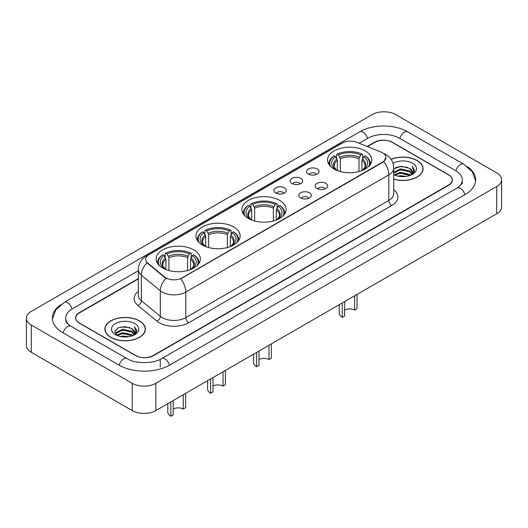 <?xml version="1.0" encoding="UTF-8"?>
<svg xmlns="http://www.w3.org/2000/svg" width="528" height="528" viewBox="0 0 528 528"><rect width="100%" height="100%" fill="white"/><g stroke="black" fill="none" stroke-linecap="round" stroke-linejoin="round"><path stroke-width="0.79" d="M279.642 200.396A22.123 12.771 0 0 0 255.532 197.63A22.123 12.771 0 0 0 241.877 209.431A22.123 12.771 0 0 0 248.358 218.46A22.123 12.771 0 0 0 272.468 221.225A22.123 12.771 0 0 0 286.123 209.431A22.123 12.771 0 0 0 279.642 200.396M233.66 226.941A22.123 12.771 0 0 0 209.557 224.176A22.123 12.771 0 0 0 195.895 235.976A22.123 12.771 0 0 0 202.376 245.005A22.123 12.771 0 0 0 226.486 247.777A22.123 12.771 0 0 0 240.141 235.976A22.123 12.771 0 0 0 233.66 226.941M193.875 249.916A22.123 12.771 0 0 0 169.772 247.144A22.123 12.771 0 0 0 156.116 258.944A22.123 12.771 0 0 0 162.591 267.973A22.123 12.771 0 0 0 186.701 270.745A22.123 12.771 0 0 0 200.356 258.944A22.123 12.771 0 0 0 193.875 249.916M365.29 150.949A22.123 12.771 0 0 0 341.18 148.183A22.123 12.771 0 0 0 327.525 159.977A22.123 12.771 0 0 0 334.006 169.013A22.123 12.771 0 0 0 358.109 171.778A22.123 12.771 0 0 0 371.765 159.977A22.123 12.771 0 0 0 365.29 150.949M308.385 174.088A6.263 3.617 180 0 1 307.144 173.065A6.263 3.617 180 0 1 309.217 168.571A6.263 3.617 180 0 1 317.242 168.98A6.263 3.617 180 0 1 318.483 173.065A6.263 3.617 180 0 1 308.385 174.088M316.477 174.464A3.755 2.171 0 0 0 315.473 173.408A3.755 2.171 0 0 0 311.771 172.861A3.755 2.171 0 0 0 309.151 174.464M292.037 183.526A6.263 3.617 180 0 1 290.796 182.503A6.263 3.617 180 0 1 292.868 178.015A6.263 3.617 180 0 1 300.894 178.418A6.263 3.617 180 0 1 302.135 182.503A6.263 3.617 180 0 1 292.037 183.526M300.128 183.902A3.755 2.171 0 0 0 299.119 182.846A3.755 2.171 0 0 0 295.423 182.299A3.755 2.171 0 0 0 292.802 183.902M275.689 192.971A6.263 3.617 180 0 1 274.448 191.948A6.263 3.617 180 0 1 276.52 187.453A6.263 3.617 180 0 1 284.539 187.856A6.263 3.617 180 0 1 285.787 191.948A6.263 3.617 180 0 1 275.689 192.971M283.78 193.34A3.755 2.171 0 0 0 282.77 192.284A3.755 2.171 0 0 0 279.068 191.737A3.755 2.171 0 0 0 276.448 193.34M316.978 188.489A6.263 3.617 180 0 1 315.731 187.466A6.263 3.617 180 0 1 317.81 182.972A6.263 3.617 180 0 1 325.829 183.374A6.263 3.617 180 0 1 327.07 187.466A6.263 3.617 180 0 1 316.978 188.489M325.07 188.859A3.755 2.171 0 0 0 324.06 187.803A3.755 2.171 0 0 0 320.357 187.255A3.755 2.171 0 0 0 317.737 188.859M300.623 197.927A6.263 3.617 180 0 1 299.383 196.904A6.263 3.617 180 0 1 301.455 192.41A6.263 3.617 180 0 1 309.481 192.812A6.263 3.617 180 0 1 310.721 196.904A6.263 3.617 180 0 1 300.623 197.927M308.715 198.304A3.755 2.171 0 0 0 307.712 197.248A3.755 2.171 0 0 0 304.009 196.693A3.755 2.171 0 0 0 301.389 198.304M381.137 152.13A11.266 6.508 180 0 1 382.642 152.856A11.266 6.508 180 0 1 385.942 157.456A11.266 6.508 180 0 1 382.642 162.056L181.955 277.926A11.266 6.508 180 0 1 164.756 277.055L147.741 263.023A11.266 6.508 180 0 1 145.702 259.294A11.266 6.508 180 0 1 149.002 254.694L342.401 143.035A11.266 6.508 180 0 1 356.836 142.303L381.137 152.13M138.329 278.916L79.398 312.939A12.52 7.227 0 0 0 75.728 318.054A12.52 7.227 0 0 0 79.398 323.162L135.472 355.542A12.52 7.227 0 0 0 153.179 355.542L448.602 184.978A12.52 7.227 0 0 0 452.272 179.863A12.52 7.227 0 0 0 448.602 174.755L392.528 142.382A12.52 7.227 0 0 0 374.821 142.382L367.488 146.612M458.126 187.4A22.539 13.015 0 0 0 462.29 179.863A22.539 13.015 0 0 0 455.684 170.663L399.61 138.29A22.539 13.015 0 0 0 367.739 138.29L359.159 143.246M138.329 270.739L72.316 308.854A22.539 13.015 0 0 0 65.71 318.054A22.539 13.015 0 0 0 69.874 325.591M132.224 383.315A16.698 9.636 0 0 0 155.833 383.315L496.709 186.509A16.698 9.636 0 0 0 501.6 179.698A16.698 9.636 0 0 0 496.709 172.88L395.776 114.602A16.698 9.636 0 0 0 372.167 114.602L31.291 311.408A16.698 9.636 0 0 0 26.4 318.226A16.698 9.636 0 0 0 31.291 325.037L132.224 383.315L132.224 410.579A16.698 9.636 0 0 0 155.833 410.579L496.709 213.774A16.698 9.636 0 0 0 501.6 206.956L501.6 179.698M26.4 318.226L26.4 345.484A16.698 9.636 0 0 0 31.291 352.301L132.224 410.579M60.654 304.801A35.897 20.724 0 0 0 52.358 318.054A35.897 20.724 0 0 0 62.872 332.706L118.945 365.079A35.897 20.724 0 0 0 169.706 365.079L465.128 194.522A35.897 20.724 0 0 0 475.642 179.863A35.897 20.724 0 0 0 467.346 166.61M393.73 179.223A20.242 11.689 0 0 0 423.1 168.788A20.242 11.689 0 0 0 417.173 160.525A20.242 11.689 0 0 0 391.017 159.311M139.458 320.866A20.242 11.689 0 0 0 117.394 318.331A20.242 11.689 0 0 0 104.9 329.129A20.242 11.689 0 0 0 110.827 337.392A20.242 11.689 0 0 0 132.891 339.926A20.242 11.689 0 0 0 145.385 329.129A20.242 11.689 0 0 0 139.458 320.866M385.942 157.456L383.737 161.601L382.642 162.393L180.688 278.83A14.606 8.435 60 0 1 185.79 292.07A16.698 9.636 180 0 1 162.182 292.07A16.698 9.636 180 0 1 160.307 290.783L141.346 275.147A16.698 9.636 180 0 1 138.329 269.617L138.329 295.178A16.698 9.636 0 0 0 141.346 300.709L160.307 316.338A16.698 9.636 0 0 0 162.182 317.625A16.698 9.636 0 0 0 185.79 317.625L388.839 200.396A16.698 9.636 0 0 0 393.73 193.585L393.73 168.023A16.698 9.636 180 0 1 388.839 174.841A14.606 8.435 -120 0 0 383.737 161.601M167.284 278.83L164.756 277.55L146.982 262.753A14.606 9.768 129.5 0 0 141.346 275.147L141.346 300.709A4.171 2.792 -50.5 0 1 137.927 305.494A20.869 12.052 180 0 1 138.329 291.357M138.329 278.573L79.246 312.688A12.52 7.227 0 0 0 75.583 317.797A12.52 7.227 0 0 0 79.246 322.912L135.914 355.628A12.52 7.227 0 0 0 153.622 355.628L448.754 185.236A12.52 7.227 0 0 0 452.417 180.121A12.52 7.227 0 0 0 448.754 175.012L392.086 142.296A12.52 7.227 0 0 0 374.378 142.296L367.145 146.474M393.73 179.084A20.031 11.57 0 0 0 422.895 168.788A20.031 11.57 0 0 0 417.028 160.611A20.031 11.57 0 0 0 391.096 159.43M398.112 176.154L400.415 175.738L406.553 176.352M400.811 176.557L403.814 176.629M394.271 174.854L400.415 172.333L409.53 174.313L410.685 175.217M394.858 175.144L400.415 173.184L409.992 175.481M393.73 172.24L400.415 168.927L409.53 170.9L411.965 173.62M393.73 173.092L400.415 169.778L409.53 171.752L411.748 174.022M410.731 175.197A9.438 5.445 0 0 0 412.295 172.201A9.438 5.445 0 0 0 409.53 168.346L412.289 172.405M393.73 174.616A13.609 7.854 0 0 0 412.48 174.346A13.609 7.854 0 0 0 412.48 163.231A13.609 7.854 0 0 0 393.004 163.37M409.53 168.346L401.128 166.274L393.73 168.874M411.655 174.788L414.46 171.197L414.553 170.353L412.216 166.3L413.582 170.834L410.883 175.138M412.216 166.3L414.546 170.518M395.459 167.666L399.835 166.597L407.524 167.297M397.016 170.544L399.835 170.009L407.24 170.623M397.016 173.95L399.835 173.415L407.24 174.029M110.972 337.306A20.031 11.57 0 0 0 132.805 339.814A20.031 11.57 0 0 0 145.174 329.129A20.031 11.57 0 0 0 139.306 320.951A20.031 11.57 0 0 0 117.473 318.443A20.031 11.57 0 0 0 105.105 329.129A20.031 11.57 0 0 0 110.972 337.306M120.397 336.494L122.701 336.079L128.832 336.692M123.09 336.897L126.1 336.97M116.556 335.188L122.701 332.673L131.815 334.646L132.97 335.557M117.143 335.485L122.701 333.524L132.271 335.821M115.797 334.488L116.028 332.548L122.701 329.261L131.815 331.241L134.251 333.953M115.744 334.244L116.028 333.399L122.701 330.112L131.815 332.092L134.033 334.363M133.016 335.537A9.438 5.445 0 0 0 134.574 332.534A9.438 5.445 0 0 0 131.815 328.687L134.567 332.739M134.765 323.572A13.609 7.854 0 0 0 115.52 323.572A13.609 7.854 0 0 0 115.52 334.686A13.609 7.854 0 0 0 134.765 334.686A13.609 7.854 0 0 0 134.765 323.572M131.815 328.687L125.09 326.621L118.12 327.815L114.761 331.386L116.668 335.28M133.94 335.122L136.745 331.538L136.838 330.693L134.495 326.641L135.861 331.175L133.168 335.471M134.495 326.641L136.831 330.858M117.744 328.007L122.113 326.938L129.809 327.637M119.295 330.884L122.113 330.343L129.525 330.964M119.295 334.29L122.113 333.755L129.525 334.369M357.027 294.419L357.027 308.735L354.664 310.094A7.095 4.099 0 0 0 344.632 310.094M344.632 301.574L344.632 315.889L342.269 317.255L342.269 302.94M354.664 310.094L354.664 295.786M337.352 170.597L337.352 160.406L335.564 156.625A17.945 10.362 0 0 0 335.564 169.475L335.227 169.666M336.56 158.334L336.56 154.466L337.154 154.13A19.866 11.471 0 0 1 362.142 154.13L360.776 154.915A17.945 10.362 0 0 0 338.521 154.915L340.303 158.697L340.303 171.554M358.994 171.554L358.994 158.697L360.776 154.915M330.785 166.657A19.866 11.471 0 0 1 334.198 155.833L333.61 156.169A20.704 11.953 0 0 0 328.944 163.726A20.704 11.953 0 0 0 328.997 164.558M362.142 154.13L362.736 154.466L362.736 158.334M334.198 155.833L335.564 156.625M338.521 154.915L337.154 154.13M335.564 169.475L337.207 170.537M370.3 164.558A20.704 11.953 0 0 0 370.346 163.726A20.704 11.953 0 0 0 365.686 156.169L365.092 155.833A19.866 11.471 0 0 1 368.504 166.657M364.063 169.666L363.726 169.475A17.945 10.362 0 0 0 363.726 156.625L365.092 155.833M362.089 170.537L363.726 169.475M363.726 156.625L361.944 160.406L361.944 170.597M339.214 304.702L339.214 312.992A10.435 6.026 0 0 0 342.269 317.255M271.379 343.867L271.379 358.182L269.016 359.548A7.095 4.099 0 0 0 258.984 359.548M258.984 351.028L258.984 365.336L256.621 366.703L256.621 352.387M269.016 359.548L269.016 345.233M251.704 220.044L251.704 209.854L249.922 206.072A17.945 10.362 0 0 0 249.922 218.922L249.586 219.113M250.912 207.781L250.912 203.914L251.506 203.577A19.866 11.471 0 0 1 276.494 203.577L275.128 204.369A17.945 10.362 0 0 0 252.872 204.369L254.654 208.144L254.654 221.001M273.346 221.001L273.346 208.144L275.128 204.369M245.144 216.104A19.866 11.471 0 0 1 248.556 205.28L247.962 205.623A20.704 11.953 0 0 0 243.296 213.173A20.704 11.953 0 0 0 243.349 214.005M276.494 203.577L277.088 203.914L277.088 207.781M248.556 205.28L249.922 206.072M252.872 204.369L251.506 203.577M249.922 218.922L251.559 219.985M284.651 214.005A20.704 11.953 0 0 0 284.704 213.173A20.704 11.953 0 0 0 280.038 205.623L279.444 205.28A19.866 11.471 0 0 1 282.856 216.104M278.414 219.113L278.078 218.922A17.945 10.362 0 0 0 278.078 206.072L279.444 205.28M276.441 219.985L278.078 218.922M278.078 206.072L276.296 209.854L276.296 220.044M253.565 354.149L253.565 362.439A10.435 6.026 0 0 0 256.621 366.703M225.397 370.418L225.397 384.727L223.034 386.093A7.095 4.099 0 0 0 213.002 386.093M213.002 377.573L213.002 391.888L210.639 393.248L210.639 378.932M223.034 386.093L223.034 371.778M205.722 246.589L205.722 236.399L203.94 232.617A17.945 10.362 0 0 0 203.94 245.467L203.603 245.659M204.93 234.326L204.93 230.465L205.524 230.122A19.866 11.471 0 0 1 230.512 230.122L229.145 230.914A17.945 10.362 0 0 0 206.89 230.914L208.672 234.696L208.672 247.553M227.363 247.553L227.363 234.696L229.145 230.914M199.162 242.649A19.866 11.471 0 0 1 202.574 231.825L201.98 232.168A20.704 11.953 0 0 0 197.314 239.725A20.704 11.953 0 0 0 197.366 240.55M230.512 230.122L231.106 230.465L231.106 234.326M202.574 231.825L203.94 232.617M206.89 230.914L205.524 230.122M203.94 245.467L205.577 246.536M238.669 240.55A20.704 11.953 0 0 0 238.722 239.725A20.704 11.953 0 0 0 234.056 232.168L233.462 231.825A19.866 11.471 0 0 1 236.874 242.649M232.432 245.659L232.096 245.467A17.945 10.362 0 0 0 232.096 232.617L233.462 231.825M230.459 246.536L232.096 245.467M232.096 232.617L230.314 236.399L230.314 246.589M207.583 380.701L207.583 388.991A10.435 6.026 0 0 0 210.639 393.248M185.612 393.386L185.612 407.695L183.256 409.061A7.095 4.099 0 0 0 173.217 409.061M173.217 400.541L173.217 414.856L170.854 416.216L170.854 401.9M183.256 409.061L183.256 394.746M165.937 269.564L165.937 259.367L164.155 255.585A17.945 10.362 0 0 0 164.155 268.435L163.819 268.633M165.145 257.294L165.145 253.433L165.739 253.09A19.866 11.471 0 0 1 190.727 253.09L189.367 253.882A17.945 10.362 0 0 0 167.105 253.882L168.894 257.664L168.894 270.521M187.579 270.521L187.579 257.664L189.367 253.882M159.377 265.617A19.866 11.471 0 0 1 162.789 254.8L162.195 255.136A20.704 11.953 0 0 0 157.535 262.693A20.704 11.953 0 0 0 157.582 263.518M190.727 253.09L191.321 253.433L191.321 257.294M162.789 254.8L164.155 255.585M167.105 253.882L165.739 253.09M164.155 268.435L165.792 269.504M198.884 263.518A20.704 11.953 0 0 0 198.937 262.693A20.704 11.953 0 0 0 194.278 255.136L193.684 254.8A19.866 11.471 0 0 1 197.096 265.617M192.654 268.633L192.317 268.435A17.945 10.362 0 0 0 192.317 255.585L193.684 254.8M190.674 269.504L192.317 268.435M192.317 255.585L190.529 259.367L190.529 269.564M167.798 403.669L167.798 411.959A10.435 6.026 0 0 0 170.854 416.216M147.741 263.023L147.741 263.518M164.756 277.055L164.756 277.55M181.955 277.926L181.955 278.263M382.642 162.056L382.642 162.393M169.455 365.224A6.679 3.854 -120 0 0 164.987 358.948A6.679 3.854 -120 0 0 161.647 358.618C153.43 363.924 135.214 363.924 127.004 358.618L70.93 326.245C70.264 326 67.01 323.776 65.987 321.427L65.71 320.1M119.196 365.224A6.679 3.854 -60 0 1 123.664 358.948A6.679 3.854 -60 0 1 127.004 358.618M63.122 332.851A6.679 3.854 -60 0 1 67.591 326.575A6.679 3.854 -60 0 1 70.93 326.245M52.391 318.991L55.717 309.916L64.251 302.386A6.679 3.854 60 0 1 67.591 302.716A6.679 3.854 60 0 1 72.065 308.999M64.251 302.386L359.68 131.822A6.679 3.854 60 0 1 363.013 132.158A6.679 3.854 60 0 1 367.488 138.435M359.68 131.822C372.702 124.08 394.647 124.08 407.675 131.822A6.679 3.854 120 0 0 404.336 132.158A6.679 3.854 120 0 0 399.861 138.435M475.609 180.807L472.283 171.725L463.749 164.201A6.679 3.854 120 0 0 460.409 164.531A6.679 3.854 120 0 0 455.935 170.815M464.878 194.667A6.679 3.854 -120 0 0 460.409 188.384A6.679 3.854 -120 0 0 457.07 188.054L161.647 358.618M155.833 410.579L155.833 383.315M31.291 352.301L31.291 325.037M496.709 213.774L496.709 186.509M160.261 367.125L160.261 359.627M188.74 322.74A4.171 2.409 60 0 1 185.79 317.625L185.79 292.07L388.839 174.841L388.839 200.396A4.171 2.409 60 0 0 391.789 205.511L188.74 322.74A20.869 12.052 180 0 1 159.232 322.74A20.869 12.052 180 0 1 156.889 321.13L137.927 305.494M393.73 168.023C393.446 162.017 390.806 157.516 385.816 154.519L383.704 153.49A14.606 6.844 112 0 0 383.513 153.417M147.761 255.545A14.606 8.435 -120 0 0 146.243 256.113C141.253 259.116 138.613 263.617 138.329 269.617M146.243 256.113L341.174 143.57A14.606 8.435 60 0 1 342.283 143.101M166.003 278.322A14.606 9.768 129.5 0 0 160.307 290.783L160.307 316.338A4.171 2.792 -50.5 0 1 156.889 321.13M393.73 189.763A20.869 12.052 180 0 1 391.789 205.511M337.352 160.406A15.444 8.917 0 0 0 334.204 165.799C333.782 166.584 334.712 168.082 336.989 170.287M358.994 158.697A15.444 8.917 0 0 0 340.303 158.697M336.917 158.948A16.051 9.266 0 0 0 336.917 170.24M359.429 157.245A16.051 9.266 0 0 0 339.867 157.245M362.38 170.24A16.051 9.266 0 0 0 362.38 158.948M362.3 170.287C364.584 168.089 365.508 166.591 365.092 165.799A15.444 8.917 0 0 0 361.944 160.406M251.704 209.854A15.444 8.917 0 0 0 248.556 215.246C248.134 216.031 249.064 217.529 251.341 219.734M273.346 208.144A15.444 8.917 0 0 0 254.654 208.144M251.269 208.395A16.051 9.266 0 0 0 251.269 219.688M273.781 206.692A16.051 9.266 0 0 0 254.219 206.692M276.731 219.688A16.051 9.266 0 0 0 276.731 208.395M276.659 219.734C278.936 217.536 279.866 216.038 279.444 215.246A15.444 8.917 0 0 0 276.296 209.854M205.722 236.399A15.444 8.917 0 0 0 202.574 241.791C202.151 242.583 203.082 244.081 205.366 246.286M227.363 234.696A15.444 8.917 0 0 0 208.672 234.696M205.286 234.94A16.051 9.266 0 0 0 205.286 246.233M227.799 233.237A16.051 9.266 0 0 0 208.237 233.237M230.749 246.233A16.051 9.266 0 0 0 230.749 234.94M230.677 246.286C232.954 244.081 233.884 242.583 233.462 241.791A15.444 8.917 0 0 0 230.314 236.399M165.937 259.367A15.444 8.917 0 0 0 162.789 264.759C162.367 265.551 163.297 267.049 165.581 269.254M187.579 257.664A15.444 8.917 0 0 0 168.894 257.664M165.502 257.908A16.051 9.266 0 0 0 165.502 269.201M188.014 256.205A16.051 9.266 0 0 0 168.458 256.205M190.964 269.201A16.051 9.266 0 0 0 190.964 257.908M190.892 269.254C193.169 267.049 194.099 265.558 193.677 264.759A15.444 8.917 0 0 0 190.529 259.367M462.29 181.909C463.221 182.589 461.479 184.635 457.07 188.054M407.675 131.822L463.749 164.201M341.174 143.57L343.853 142.329M422.895 170.465L422.895 168.788M145.174 330.805L145.174 329.129M115.705 334.389L115.705 333.821M105.105 330.805L105.105 329.129M328.944 164.479L328.944 163.726M370.346 164.479L370.346 163.726M243.296 213.926L243.296 213.173M284.704 213.926L284.704 213.173M197.314 240.478L197.314 239.725M238.722 240.478L238.722 239.725M157.535 263.446L157.535 262.693M198.937 263.446L198.937 262.693"/></g></svg>
